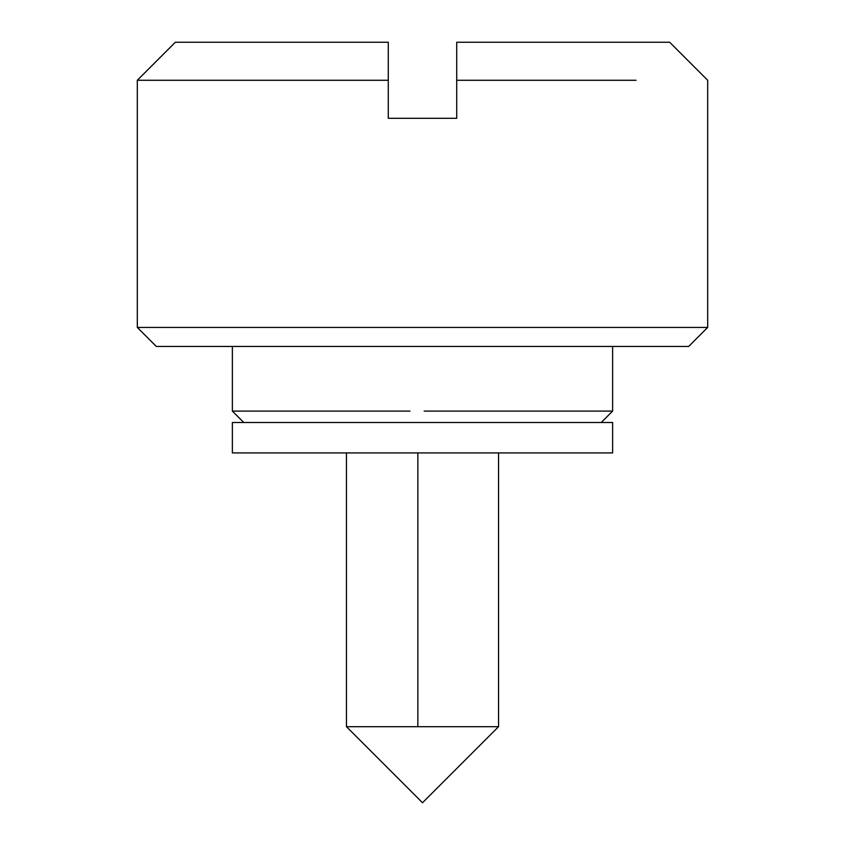 <?xml version="1.0" encoding="UTF-8"?>
<svg xmlns="http://www.w3.org/2000/svg" width="845" height="845" viewBox="0 0 845 845"><rect width="100%" height="100%" fill="white"/><g stroke="black" fill="none" stroke-linecap="round" stroke-linejoin="round"><path stroke-width="1.27" d="M612.625 422.5L232.375 422.5L232.375 452.92L612.625 452.92L612.625 422.5M498.55 726.7L422.5 802.75L346.45 726.7L498.55 726.7L498.55 452.92M424.993 327.438L707.687 327.438L688.675 346.45L156.325 346.45L137.312 327.438L424.993 327.438M232.375 346.45L232.375 411.092L409.973 411.092M424.158 411.092L612.625 411.092L601.217 422.5M636.095 80.275L456.722 80.275L456.722 118.3L388.277 118.3L388.277 80.275L137.312 80.275L137.312 327.438M388.277 80.275L388.277 42.25L175.337 42.25L388.277 42.25M456.722 42.25L669.662 42.25L456.722 42.25L456.722 80.275M417.852 726.7L417.852 452.92M346.45 726.7L346.45 452.92M232.375 411.092L243.782 422.5M612.625 346.45L612.625 411.092M707.687 327.438L707.687 80.275L669.662 42.25M137.312 80.275L175.337 42.25"/></g></svg>

